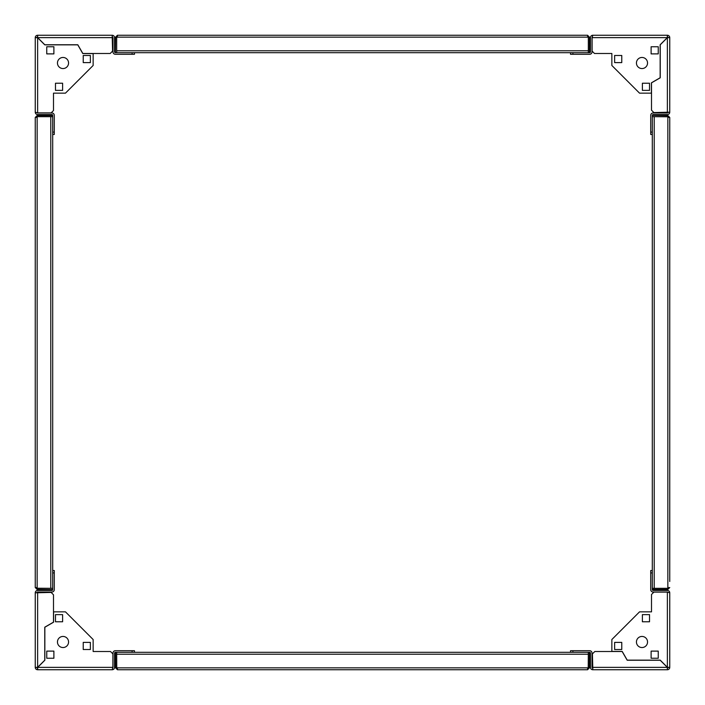 <?xml version="1.0" encoding="UTF-8"?>
<svg xmlns="http://www.w3.org/2000/svg" width="705" height="705" viewBox="0 0 705 705"><rect width="100%" height="100%" fill="white"/><g stroke="black" fill="none" stroke-linecap="round" stroke-linejoin="round"><path stroke-width="1.06" d="M587.538 668.64L588.331 667.846L587.538 669.75L117.462 669.75L115.558 667.846L116.669 667.846L116.669 652.301L116.766 668.217M587.538 669.75L589.442 667.846L588.331 667.846L588.331 654.205L116.669 654.205M589.442 667.846L589.442 652.301L588.331 652.301L588.331 654.205M588.226 668.243L588.331 652.301L115.558 652.301L115.558 667.846M117.462 669.75L116.669 667.846L117.462 668.64M63.009 647.542A5.552 5.552 0 0 0 68.561 641.991A5.552 5.552 0 0 0 63.009 636.439A5.552 5.552 0 0 0 57.458 641.991A5.552 5.552 0 0 0 63.009 647.542M55.475 621.766L55.475 614.628L62.613 614.628L62.613 621.766L55.475 621.766L55.475 614.628L62.613 614.628L62.613 621.766L55.475 621.766M112.897 653.887L112.897 667.371L112.183 669.75L37.629 669.75L37.709 667.371L44.847 660.233L44.847 627.238L53.571 622.198L53.571 611.852L65.468 611.852L93.148 639.532L93.148 651.508L110.518 651.508L112.897 653.887M46.75 658.25L46.75 651.112L53.888 651.112L53.888 658.25L46.75 658.25L46.75 651.112L53.888 651.112L53.888 658.25L46.75 658.25M83.234 649.525L83.234 642.387L90.372 642.387L90.372 649.525L83.234 649.525L83.234 642.387L90.372 642.387L90.372 649.525L83.234 649.525M112.183 669.75A2.379 2.379 0 0 0 114.562 667.371L114.562 653.094A0.793 0.793 0 0 1 115.356 652.301L115.558 652.301M112.8 667.864A0.793 0.793 0 0 0 112.976 667.371L112.976 653.094A2.379 2.379 0 0 1 115.356 650.715L134.47 650.715L134.47 652.301M36.36 587.538L37.153 588.331L35.25 587.538L37.153 589.442L52.699 589.644A0.793 0.793 0 0 1 51.906 590.438L37.629 590.438A2.379 2.379 0 0 0 35.25 592.817L51.112 592.42L53.492 594.8L53.492 622.154L44.767 627.194L44.767 660.197L37.629 667.335L35.25 667.371L35.25 592.817M54.285 572.909L52.699 572.909L52.699 570.53L54.285 570.53L54.285 589.644A2.379 2.379 0 0 1 51.906 592.024L37.629 592.024A0.793 0.793 0 0 0 36.898 592.5M36.836 667.371A0.793 0.793 0 0 0 37.629 668.164L37.629 669.75A2.379 2.379 0 0 1 35.25 667.371L37.629 667.335L37.629 592.42M52.699 572.909L52.699 588.331L50.795 588.331L50.795 116.669L52.699 116.669L37.153 116.66L50.795 116.669M132.091 652.301L132.091 650.715M37.629 668.164L37.709 667.371L112.897 667.371M57.458 63.009A5.552 5.552 0 0 0 63.009 68.561A5.552 5.552 0 0 0 68.561 63.009A5.552 5.552 0 0 0 63.009 57.458A5.552 5.552 0 0 0 57.458 63.009M83.234 55.475L90.372 55.475L90.372 62.613L83.234 62.613L83.234 55.475L90.372 55.475L90.372 62.613L83.234 62.613L83.234 55.475M51.112 112.897L37.629 112.897L35.25 112.183L35.25 37.629L37.629 37.709L44.767 44.847L77.761 44.847L82.802 53.571L93.148 53.571L93.148 65.468L65.468 93.148L53.492 93.148L53.492 110.518L51.112 112.897M46.75 46.75L53.888 46.75L53.888 53.888L46.75 53.888L46.75 46.75L53.888 46.75L53.888 53.888L46.75 53.888L46.75 46.75M55.475 83.234L62.613 83.234L62.613 90.372L55.475 90.372L55.475 83.234L62.613 83.234L62.613 90.372L55.475 90.372L55.475 83.234M35.25 112.183A2.379 2.379 0 0 0 37.629 114.562L51.906 114.562A0.793 0.793 0 0 1 52.699 115.356L52.699 589.442M37.136 112.8A0.793 0.793 0 0 0 37.629 112.976L51.906 112.976A2.379 2.379 0 0 1 54.285 115.356L54.285 134.47L52.699 134.47L52.699 570.53M117.462 36.36L116.669 37.153L117.462 35.25L115.558 37.153L115.356 52.699A0.793 0.793 0 0 1 114.562 51.906L114.562 37.629A2.379 2.379 0 0 0 112.183 35.25L112.58 51.112L110.2 53.492L82.846 53.492L77.806 44.767L44.803 44.767L37.665 37.629L37.629 35.25L112.183 35.25M134.47 52.699L134.47 54.285L115.356 54.285A2.379 2.379 0 0 1 112.976 51.906L112.976 37.629A0.793 0.793 0 0 0 112.5 36.898M37.629 36.836A0.793 0.793 0 0 0 36.836 37.629L35.25 37.629A2.379 2.379 0 0 1 37.629 35.25L37.665 37.629L112.58 37.629M132.091 54.285L132.091 52.699M115.558 52.699L116.669 52.699L116.669 50.795L588.331 50.795L588.331 52.699L588.34 37.153L588.331 50.795M52.699 132.091L54.285 132.091M36.836 37.629L37.629 37.709L37.629 112.897M641.991 57.458A5.552 5.552 0 0 0 636.439 63.009A5.552 5.552 0 0 0 641.991 68.561A5.552 5.552 0 0 0 647.542 63.009A5.552 5.552 0 0 0 641.991 57.458M649.525 83.234L649.525 90.372L642.387 90.372L642.387 83.234L649.525 83.234L649.525 90.372L642.387 90.372L642.387 83.234L649.525 83.234M592.103 51.112L592.103 37.629L592.817 35.25L667.371 35.25L667.291 37.629L660.153 44.767L660.153 77.761L651.429 82.802L651.429 93.148L639.532 93.148L611.852 65.468L611.852 53.492L594.482 53.492L592.103 51.112M658.25 46.75L658.25 53.888L651.112 53.888L651.112 46.75L658.25 46.75L658.25 53.888L651.112 53.888L651.112 46.75L658.25 46.75M621.766 55.475L621.766 62.613L614.628 62.613L614.628 55.475L621.766 55.475L621.766 62.613L614.628 62.613L614.628 55.475L621.766 55.475M592.817 35.25A2.379 2.379 0 0 0 590.438 37.629L590.438 51.906A0.793 0.793 0 0 1 589.644 52.699L116.669 52.699L116.669 37.153L116.669 50.795M592.2 37.136A0.793 0.793 0 0 0 592.024 37.629L592.024 51.906A2.379 2.379 0 0 1 589.644 54.285L570.53 54.285L570.53 52.699M669.75 575.959L669.75 117.462L667.846 115.558L652.301 115.356A0.793 0.793 0 0 1 653.094 114.562L667.371 114.562A2.379 2.379 0 0 0 669.75 112.183L653.887 112.58L651.508 110.2L651.508 82.846L660.233 77.806L660.233 44.803L667.371 37.665L669.75 37.629L669.75 112.183M652.301 134.47L650.715 134.47L650.715 115.356A2.379 2.379 0 0 1 653.094 112.976L667.371 112.976A0.793 0.793 0 0 0 668.102 112.5M668.164 37.629A0.793 0.793 0 0 0 667.371 36.836L667.371 35.25A2.379 2.379 0 0 1 669.75 37.629L667.371 37.665L667.371 112.58M650.715 132.091L652.301 132.091M652.301 115.558L652.301 116.669L654.205 116.669L654.205 588.331L652.301 588.331L652.301 572.909L650.715 572.909L650.715 570.53L652.301 570.53M572.909 52.699L572.909 54.285M667.371 36.836L667.291 37.629L592.103 37.629M647.542 641.991A5.552 5.552 0 0 0 641.991 636.439A5.552 5.552 0 0 0 636.439 641.991A5.552 5.552 0 0 0 641.991 647.542A5.552 5.552 0 0 0 647.542 641.991M621.766 649.525L614.628 649.525L614.628 642.387L621.766 642.387L621.766 649.525L614.628 649.525L614.628 642.387L621.766 642.387L621.766 649.525M653.887 592.103L667.371 592.103L669.75 592.817L669.75 667.371L667.371 667.291L660.233 660.153L627.238 660.153L622.198 651.429L611.852 651.429L611.852 639.532L639.532 611.852L651.508 611.852L651.508 594.482L653.887 592.103M658.25 658.25L651.112 658.25L651.112 651.112L658.25 651.112L658.25 658.25L651.112 658.25L651.112 651.112L658.25 651.112L658.25 658.25M649.525 621.766L642.387 621.766L642.387 614.628L649.525 614.628L649.525 621.766L642.387 621.766L642.387 614.628L649.525 614.628L649.525 621.766M669.75 592.817A2.379 2.379 0 0 0 667.371 590.438L653.094 590.438A0.793 0.793 0 0 1 652.301 589.644L652.301 588.331L667.846 588.331L654.205 588.331M667.864 592.2A0.793 0.793 0 0 0 667.371 592.024L653.094 592.024A2.379 2.379 0 0 1 650.715 589.644L650.715 572.909M589.442 652.301L589.644 652.301A0.793 0.793 0 0 1 590.438 653.094L590.438 667.371A2.379 2.379 0 0 0 592.817 669.75L592.42 653.887L594.8 651.508L622.154 651.508L627.194 660.233L660.197 660.233L667.335 667.371L667.371 669.75L592.817 669.75M570.53 652.301L570.53 650.715L589.644 650.715A2.379 2.379 0 0 1 592.024 653.094L592.024 667.371A0.793 0.793 0 0 0 592.5 668.102M667.371 668.164A0.793 0.793 0 0 0 668.164 667.371L669.75 667.371A2.379 2.379 0 0 1 667.371 669.75L667.335 667.371L592.42 667.371M572.909 650.715L572.909 652.301M668.164 667.371L667.371 667.291L667.371 592.103M668.64 117.462L667.846 116.669L654.205 116.669M667.846 115.558L667.846 116.669L669.75 117.462L669.75 581.51M668.243 116.774L652.301 116.669L652.301 588.331M667.846 116.669L667.846 588.331L669.75 587.538L667.846 589.442L668.217 588.234M667.846 588.331L668.64 587.538M667.846 589.442L652.301 589.442M37.153 589.442L37.153 588.331L50.795 588.331M35.25 587.538L35.25 117.453L36.783 116.766M36.757 588.226L52.699 588.331M37.153 588.331L37.153 115.549L35.25 117.453M37.153 116.66L36.36 117.453M37.153 115.549L52.699 115.549M117.462 35.25L587.547 35.25L588.234 36.783M115.558 37.153L588.331 37.153L587.547 36.36M588.34 37.153L589.451 37.153L587.547 35.25M589.451 37.153L589.451 52.699M588.331 667.846L116.669 667.846"/></g></svg>
